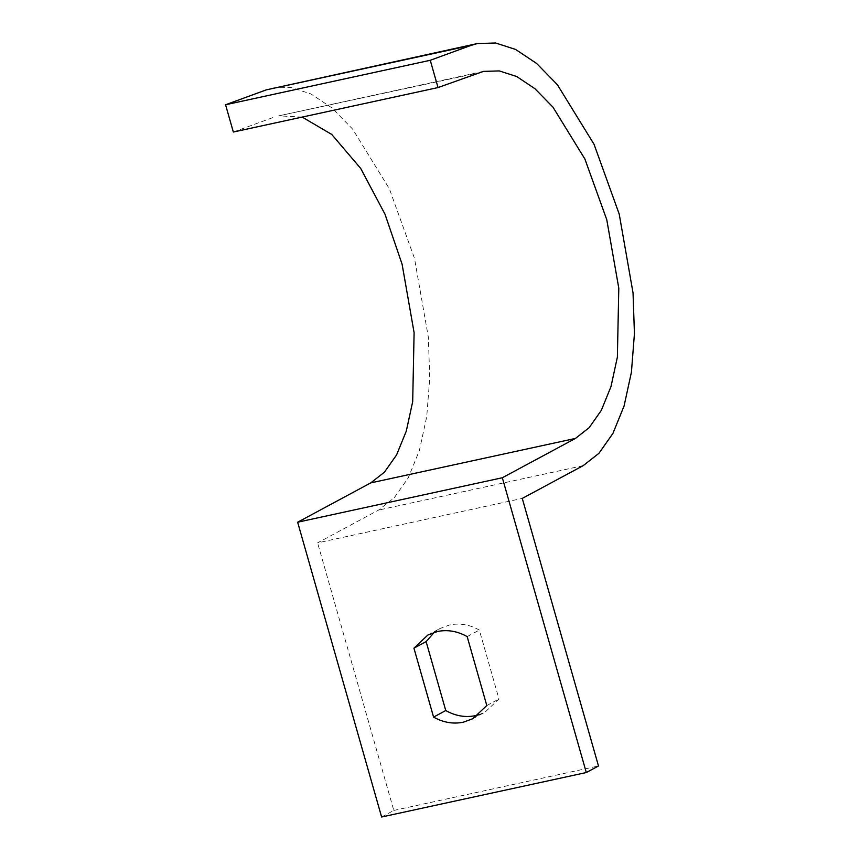 <?xml version="1.0" encoding="UTF-8"?>
<svg xmlns="http://www.w3.org/2000/svg" width="860" height="860" viewBox="0 0 860 860"><rect width="100%" height="100%" fill="white"/><g stroke="black" fill="none" stroke-linecap="round" stroke-linejoin="round"><path stroke-width="0.64" stroke-dasharray="4.3 3.22" d="M272.717 88.01L290.916 87.462L310.933 93.912L331.895 107.887L352.686 129.172L389.365 188.781L414.531 258.548L428.355 337.324L429.742 378.11L426.732 416.638L419.379 450.522L408.231 477.902L394.235 497.779L378.518 510.098L317.587 542.864L522.267 498.402M381.614 817L393.805 810.442L317.587 542.864M302.172 117.078L278.758 115.853L477.891 73.003M233.339 132.031L273.2 117.465M393.805 810.442L598.485 765.98M478.644 714.811L485.051 712.123L498.983 698.986L479.342 630.058C469.614 624.596 459.713 622.898 449.64 624.951L440.062 628.477L434.279 632.337M486.792 705.533L498.983 698.986M467.163 636.604L479.342 630.058M583.198 465.636L378.518 510.098M472.86 718.68L485.051 712.123M427.871 635.024L440.062 628.477M483.449 71.391L278.758 115.853"/><path stroke-width="1.29" d="M575.447 438.428L589.121 427.71L601.28 410.424L610.976 386.624L617.372 357.158L618.791 288.186L606.762 219.676L584.886 159.014L552.991 107.177L534.899 88.677L516.677 76.519L499.273 70.918L483.449 71.391L438.03 87.569L430.258 60.286L471 45.397L266.32 89.859L477.397 43.548L495.596 43L515.613 49.45L536.575 63.425L557.366 84.699L594.056 144.319L619.211 214.075L633.035 292.862L634.433 333.648L631.423 372.176L624.059 406.06L612.911 433.429L598.925 453.317L583.198 465.636L522.267 498.402L598.485 765.98L586.305 772.538L502.326 477.752L575.447 438.428L370.757 482.89L297.646 522.213L381.614 817L586.305 772.538M370.757 482.89L384.431 472.172L396.6 454.886L406.296 431.086L412.692 401.62L414.101 332.648L402.082 264.138L384.99 214.183L360.716 168.463L331.745 134.45L302.172 117.078M266.32 89.859L225.567 104.759L233.339 132.031L438.03 87.569M471 45.397L477.397 43.548M297.646 522.213L502.326 477.752M463.293 722.207C453.22 724.249 443.308 722.55 433.58 717.1L413.94 648.171L427.871 635.024L437.45 631.498C447.522 629.455 457.423 631.154 467.163 636.604L486.792 705.533L472.86 718.68L463.293 722.207M434.279 632.337L426.13 641.614L445.76 710.543C455.499 715.993 465.4 717.702 475.472 715.649L478.644 714.811M430.258 60.286L225.567 104.759M426.13 641.614L413.94 648.171M433.58 717.1L445.76 710.543"/></g></svg>
